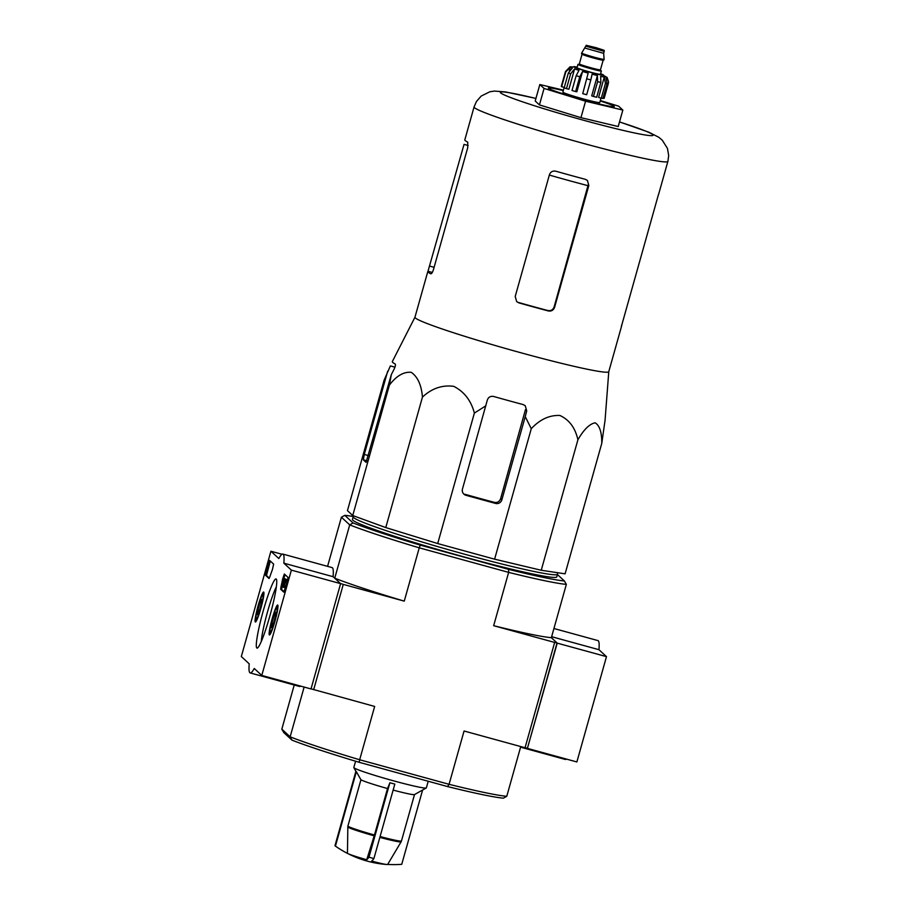 <?xml version="1.0" encoding="UTF-8"?>
<svg xmlns="http://www.w3.org/2000/svg" width="910" height="910" viewBox="0 0 910 910"><rect width="100%" height="100%" fill="white"/><g stroke="black" fill="none" stroke-linecap="round" stroke-linejoin="round"><path stroke-width="1.36" d="M355.901 771.259L334.982 845.686A96.722 10.442 -74.6 0 0 335.198 845.936A96.722 10.442 -74.6 0 0 335.346 846.05A96.722 10.442 -74.6 0 0 335.437 846.107A102.682 101.92 132.7 0 0 341.819 850.259A102.682 101.92 132.7 0 0 347.438 853.375L347.859 826.235A28.073 1.558 15.7 0 0 374.465 835.005L387.524 788.549L389.901 782.748L394.826 784.101L373.908 858.528A102.682 11.091 105.4 0 1 371.655 861.087A21.146 1.172 15.7 0 0 386.864 864.5A21.146 1.172 15.7 0 0 387.671 864.42L387.671 864.42A102.682 101.92 132.7 0 0 401.742 864.318L422.615 790.016M347.438 853.375A21.146 1.172 15.7 0 0 347.609 853.466A21.146 1.172 15.7 0 0 366.73 859.734L374.465 835.005M347.859 826.235L360.929 779.768L356.356 771.68L335.437 846.107M389.901 782.748L368.982 857.174A96.722 96.005 132.7 0 0 373.908 858.528M366.73 859.734A102.682 11.091 -74.6 0 0 368.982 857.174M393.143 790.085A28.073 1.558 15.7 0 0 414.459 794.589L426.255 787.992A37.663 2.093 15.7 0 0 426.346 787.889L428.212 781.258M360.929 779.768A28.073 1.558 15.7 0 0 387.524 788.549M394.951 367.174L390.379 365.911L384.111 380.175L347.449 510.635L352.739 515.526L385.772 527.572L437.699 543.554L494.608 559.172L541.234 570.263L565.099 573.835L601.772 443.375C601.863 432.341 599.656 425.482 595.129 422.809C589.532 423.923 583.788 429.588 577.907 439.792C575.256 427.859 569.25 419.749 559.9 415.483C549.458 415.005 539.914 419.408 531.269 428.712L525.241 416.609L526.719 410.888L525.241 405.724L523.17 404.575A110.451 6.131 -164.3 0 1 493.629 396.464C490.513 395.918 488.408 397.113 487.328 400.07L462.462 489.023A5.13 5.096 132.7 0 0 466 495.313L495.54 503.423A5.13 5.096 132.7 0 0 501.854 499.84L525.241 416.609M557.443 574.54L564.405 580.978L566.338 584.379L551.358 637.694L557.034 642.926L527.425 748.236L525.047 747.747L554.645 642.437L493.664 625.693L508.644 572.379L508.622 569.376L420.261 545.113A119.483 6.632 -164.3 0 1 353.034 522.932L344.81 515.344A119.483 6.632 -164.3 0 1 353.364 516.527M557.034 642.926L554.645 642.437M359.211 762.307L359.666 759.759L449.074 784.306L447.572 786.57L359.211 762.307A119.483 6.632 15.7 0 1 291.974 740.137L290.142 736.827A122.224 6.779 15.7 0 0 359.666 759.759L374.658 706.444L311.049 688.836M313.666 689.7L343.275 584.391L340.397 583.446L334.732 578.203L349.713 524.888L341.398 517.21L327.577 566.35M291.974 740.137L283.761 732.55L281.827 729.149L294.226 685.014M447.572 786.57A119.483 6.632 15.7 0 0 503.355 798.172L506.768 796.307L520.747 746.564M506.768 796.307A122.224 6.779 15.7 0 1 449.074 784.306L464.066 731.003L525.047 747.747M420.261 545.113L419.248 547.831L508.644 572.379A122.224 6.779 -164.3 0 0 566.338 584.379M353.034 522.932L349.713 524.888A122.224 6.779 -164.3 0 0 419.248 547.831L404.256 601.135L343.275 584.391M304.133 687.061L290.142 736.827L281.827 729.149M564.405 580.978A119.483 6.632 -164.3 0 1 508.622 569.376M557.523 574.244L556.784 576.883A106.14 5.892 -164.3 0 1 464.077 556.909A106.14 5.892 -164.3 0 1 352.432 519.439L353.171 516.812A106.14 5.892 15.7 0 0 453.749 551.198A106.14 5.892 15.7 0 0 557.523 574.244A106.14 5.892 15.7 0 0 557.534 574.096L557.318 572.674M527.425 748.236L557.238 643.131L551.358 637.694A122.224 6.779 -164.3 0 1 493.664 625.693M404.256 601.135A122.224 6.779 -164.3 0 1 334.732 578.203M344.81 515.344L341.398 517.21M353.865 515.936L353.239 516.675A106.14 5.892 15.7 0 0 353.171 516.812M485.86 405.792L474.372 413.083C471.073 400.559 464.191 391.641 453.726 386.329C442.158 384.816 431.727 388.411 422.445 397.113C421.432 385.055 417.701 376.786 411.229 372.315C403.676 371.633 396.407 375.887 389.412 385.066L352.739 515.526M422.445 397.113L385.772 527.572M474.372 413.083L437.699 543.554M531.269 428.712L494.608 559.172M577.907 439.792L541.234 570.263M389.412 385.066L391.323 374.613L394.041 369.301C395.384 366.434 395.759 364.671 395.167 363.989A110.451 6.131 -164.3 0 1 392.335 361.566L414.971 317.192A100.657 5.585 15.7 0 0 507.291 348.974A100.657 5.585 15.7 0 0 608.767 371.689L621.632 325.951A100.657 5.585 15.7 0 0 621.473 325.484M387.66 371.223L364.262 454.454L363.329 459.812L366.082 462.36L391.323 374.613M608.779 371.667L604.979 421.33A110.451 6.131 -164.3 0 1 604.866 421.569L601.772 443.375M600.338 100.544L618.607 106.163L622.838 110.076L618.22 126.524L580.944 117.663L539.437 104.9L535.205 100.987L539.835 84.539L563.438 90.147M549.333 175.061A93.446 5.187 15.7 0 0 587.962 185.663L554.133 306.875C552.996 309.821 550.925 311.038 547.922 310.549A95.732 5.312 15.7 0 1 518.381 302.438L518.825 302.848A100.657 5.585 15.7 0 0 548.366 310.958C551.369 311.459 553.451 310.23 554.6 307.296L588.827 185.538L587.428 180.453L585.369 179.327A100.657 5.585 -164.3 0 1 555.828 171.205C552.734 170.625 550.596 171.797 549.435 174.72L515.208 296.478L516.698 301.654L518.825 302.848M587.962 185.663L588.156 184.923L588.827 185.538M468.161 145.509L464.043 144.371L427.996 271.26A100.657 5.585 15.7 0 0 427.825 271.476A100.657 5.585 15.7 0 0 430.737 273.796C431.602 273.91 432.512 272.488 433.478 269.531L467.706 147.761L467.74 142.153A100.657 5.585 -164.3 0 1 464.828 139.833L474.076 106.925A100.657 5.585 15.7 0 0 569.467 139.537A100.657 5.585 15.7 0 0 667.883 161.4L668.679 155.564L667.451 148.398L662.275 140.197L658.794 137.285L648.91 132.234L619.517 121.906M667.883 161.4L658.624 194.308A100.657 5.585 -164.3 0 1 658.465 194.524L621.462 326.167A100.657 5.585 15.7 0 0 621.632 325.951M466 495.313L464.862 494.255A99.213 5.505 15.7 0 0 494.403 502.365C497.406 502.866 499.476 501.637 500.614 498.703L525.445 409.705L526.719 410.888M622.838 110.076L585.574 101.215L544.066 88.441L539.835 84.539M544.066 88.441L539.437 104.9M585.574 101.215L580.944 117.663M563.301 90.602A34.239 1.9 15.7 0 0 548.4 88.156A34.239 1.9 15.7 0 0 580.819 99.133A34.239 1.9 15.7 0 0 614.216 106.652A34.239 1.9 15.7 0 0 600.225 100.976M355.594 761.226L353.831 767.517A37.663 2.093 15.7 0 0 353.853 767.642A37.663 2.093 15.7 0 0 389.525 779.711A37.663 2.093 15.7 0 0 426.255 787.992M291.382 570.126L261.784 675.436L254.254 668.486A61.63 6.654 105.4 0 1 250.216 672.934A61.63 6.654 105.4 0 1 249.215 663.834L241.321 656.542L270.918 551.232L278.813 558.524A61.63 6.654 105.4 0 1 282.851 554.076A61.63 6.654 105.4 0 1 283.852 563.176L291.382 570.126L340.613 583.64L311.015 688.95L261.784 675.436M300.55 686.083A61.63 6.654 105.4 0 1 299.447 686.447L250.216 672.934M281.998 554.27L270.918 551.232M282.851 554.076L332.082 567.59A61.63 6.654 105.4 0 1 333.083 576.69L283.852 563.176M333.083 576.69L340.613 583.64M287.378 580.944L283.852 592.183L280.667 589.248L280.894 587.246A70.184 7.576 105.4 0 0 282.657 578.987L284.341 573.994L288.004 577.361L287.378 580.944M269.644 560.412L273.637 564.109L272.431 569.535A70.525 7.621 105.4 0 0 269.781 576.963L269.03 578.498L265.481 575.222L269.644 560.412M263.331 610.542A35.877 3.879 105.4 0 1 276.378 579.226A35.877 3.879 105.4 0 1 270.27 614.523A35.877 3.879 105.4 0 1 257.496 648A35.877 3.879 105.4 0 1 263.331 610.542M272.17 618.709A15.538 1.672 105.4 0 1 277.675 605.014A15.538 1.672 105.4 0 1 275.173 620.438A15.538 1.672 105.4 0 1 269.451 634.964A15.538 1.672 105.4 0 1 272.17 618.709M258.121 605.73A15.538 1.672 105.4 0 1 263.627 592.035A15.538 1.672 105.4 0 1 261.125 607.459A15.538 1.672 105.4 0 1 255.403 621.996A15.538 1.672 105.4 0 1 258.121 605.73M261.318 641.459A31.895 3.447 105.4 0 1 267.506 611.918A31.895 3.447 105.4 0 1 276.333 586.802M269.314 578.123L266.471 575.495L270.327 561.038M284.147 591.818L281.656 589.521L281.884 587.507L280.894 587.246M285.046 574.631L283.636 579.249A70.184 7.576 105.4 0 1 281.884 587.507M283.636 585.357L284.625 585.63L283.636 585.357L282.908 587.166L285.035 578.771L286.434 579.42L285.444 579.147L283.499 584.652L284.318 585.483M286.434 579.42L286.149 580.409L285.171 580.136M284.625 585.63L283.897 587.439L282.908 587.166M283.545 585.278L283.499 584.652M286.149 580.409L284.489 584.925M275.389 616.002L274.012 615.626A7.906 0.853 105.4 0 1 275.696 612.385A7.906 0.853 105.4 0 1 275.73 612.43A7.906 0.853 105.4 0 1 275.241 616.753A7.906 0.853 105.4 0 1 273.102 624.351A7.906 0.853 105.4 0 1 271.567 627.593A7.906 0.853 105.4 0 1 271.419 627.593A7.906 0.853 105.4 0 1 271.885 623.225L274.012 615.626A7.906 0.853 105.4 0 0 271.885 623.225L273.353 623.623M270.088 632.325A12.842 1.388 105.4 0 1 270.031 632.257A12.842 1.388 105.4 0 1 272.226 619.619A12.842 1.388 105.4 0 1 276.788 607.641A12.842 1.388 105.4 0 1 274.991 620.029A12.842 1.388 105.4 0 1 270.088 632.325M261.341 603.023L259.964 602.647A7.906 0.853 105.4 0 1 261.648 599.417A7.906 0.853 105.4 0 1 261.682 599.462A7.906 0.853 105.4 0 1 261.193 603.774A7.906 0.853 105.4 0 1 259.054 611.384A7.906 0.853 105.4 0 1 257.519 614.614A7.906 0.853 105.4 0 1 257.371 614.614A7.906 0.853 105.4 0 1 257.826 610.246L259.964 602.647A7.906 0.853 105.4 0 0 257.826 610.246L259.305 610.655M256.04 619.357A12.842 1.388 105.4 0 1 255.983 619.278A12.842 1.388 105.4 0 1 258.178 606.652A12.842 1.388 105.4 0 1 262.74 594.662A12.842 1.388 105.4 0 1 260.931 607.05A12.842 1.388 105.4 0 1 256.04 619.357M527.641 748.441L576.872 761.954L606.481 656.645L598.951 649.694A61.63 6.654 -74.6 0 0 597.95 640.594L553.94 628.503M520.577 747.167L565.315 759.452A61.63 6.654 -74.6 0 0 566.407 759.077M557.238 643.131L606.481 656.645M551.631 636.704L598.951 649.694M600.532 70.468A12.16 0.671 -164.3 0 1 601.362 70.98L600.441 74.267A12.16 0.671 -164.3 0 1 589.816 71.981A12.16 0.671 -164.3 0 1 577.042 67.693L577.964 64.394A12.16 0.671 -164.3 0 1 578.931 64.405M594.753 47.513L600.156 49.333L594.753 47.513M604.206 51.358L585.756 46.171C589.179 45.693 579.977 43.873 595.891 47.627C609.006 51.825 602.238 49.686 604.206 51.358L603.648 53.337L585.198 48.139M593.934 57.125A11.637 0.648 -164.3 0 1 581.695 53.019A11.637 0.648 -164.3 0 1 581.695 53.008L581.513 53.679A11.637 0.648 -164.3 0 0 593.752 57.785A11.637 0.648 -164.3 0 0 603.921 59.98L604.104 59.321A11.637 0.648 -164.3 0 1 604.104 59.321A11.637 0.648 -164.3 0 1 593.934 57.125M601.362 70.98A12.16 0.671 -164.3 0 1 590.749 68.682A12.16 0.671 -164.3 0 1 577.964 64.394M564.28 87.428L561.663 86.7L565.827 71.89L570.342 67.215L569.341 70.764M566.464 88.645L570.627 73.835L574.597 68.921L568.886 89.225L566.464 88.645A22.249 1.24 -164.3 0 1 564.177 87.815L568.34 73.005L572.31 68.079A19.178 1.069 -164.3 0 1 570.342 67.215M575.609 91.58L579.772 76.781L582.571 71.469L576.86 91.773L575.609 91.58A22.249 1.24 -164.3 0 1 572.015 90.477L576.178 75.666L578.976 70.354A19.178 1.069 -164.3 0 1 574.597 68.921M586.893 78.84A22.249 1.24 15.7 0 0 590.829 79.921L586.666 94.731A22.249 1.24 -164.3 0 1 582.73 93.65L588.167 73.096A19.178 1.069 -164.3 0 1 582.571 71.469M590.829 79.921L592.103 74.176A19.178 1.069 -164.3 0 0 597.426 75.541L597.608 81.672A22.249 1.24 15.7 0 0 600.839 82.435L600.657 76.315A19.178 1.069 -164.3 0 0 604.285 77.066L605.446 83.401A22.249 1.24 15.7 0 0 607.095 83.652L605.935 77.316A19.178 1.069 -164.3 0 0 606.89 77.248L608.551 81.798L608.312 83.561L604.149 98.371L603.046 98.064M561.663 86.7A22.249 1.24 -164.3 0 1 561.299 86.37L565.463 71.56L569.978 66.874A19.178 1.069 -164.3 0 1 570.07 66.805L577.19 67.158A15.402 0.853 15.7 0 0 578.521 68.762A15.402 0.853 15.7 0 0 598.609 74.404A15.402 0.853 15.7 0 0 600.577 73.755M600.839 82.435L596.676 97.245A22.249 1.24 -164.3 0 1 593.445 96.483L597.608 81.672M607.095 83.652L602.932 98.451A22.249 1.24 -164.3 0 1 601.283 98.212L605.446 83.401M601.021 98.132L599.792 102.489A19.178 1.069 -164.3 0 1 583.048 98.883A19.178 1.069 -164.3 0 1 562.88 92.115L564.2 87.406M597.426 75.541L591.716 95.857L593.445 96.483M604.285 77.066L598.575 97.37L601.283 98.212M606.89 77.248L606.583 78.34L606.89 77.248M588.167 73.096L582.73 93.65M379.845 837.393A27.96 1.547 15.7 0 0 401.105 841.818L387.671 864.42M347.734 827.11A27.96 1.547 15.7 0 0 374.215 835.846M380.084 836.54A28.073 1.558 15.7 0 0 401.458 840.976A28.073 1.558 15.7 0 0 401.469 840.954L401.105 841.818M535.922 98.462A79.432 4.413 15.7 0 0 518.256 100.339A79.432 4.413 15.7 0 0 633.599 132.758A79.432 4.413 15.7 0 0 619.505 121.951M429.816 266.141L434.104 267.312M427.996 271.26L432.307 272.443M501.854 499.84L500.614 498.703M495.54 503.423L494.403 502.365M363.329 459.812L366.969 460.813M364.262 454.454L368.55 455.637M266.471 575.495L265.481 575.222M267.085 571.924L266.107 571.651M269.406 563.699L268.416 563.426M281.656 589.521L280.667 589.248M283.636 579.249L282.657 578.987M603.353 59.923L603.171 60.117A10.954 0.603 -164.3 0 1 593.604 58.058A10.954 0.603 -164.3 0 1 582.07 54.191L582.025 53.929M603.171 60.117L600.441 69.831A10.954 0.603 -164.3 0 1 590.874 67.761A10.954 0.603 -164.3 0 1 579.351 63.893L578.749 64.462L581.752 64.985M597.847 69.501A11.807 0.66 -164.3 0 1 600.327 70.912A11.807 0.66 -164.3 0 1 590.715 68.659A11.807 0.66 -164.3 0 1 579.34 65.076A11.807 0.66 -164.3 0 1 581.729 64.974M568.34 73.005A22.249 1.24 15.7 0 0 570.627 73.835M576.178 75.666A22.249 1.24 15.7 0 0 579.772 76.781M401.458 840.976L414.516 794.555M474.076 106.925L476.43 101.522L481.219 96.05L489.91 91.751L494.392 91.08L505.459 91.921L535.933 98.416M414.96 317.215L427.825 271.476M355.958 771.361L353.853 767.642M335.346 846.05A102.716 102.716 0 0 0 341.819 850.259M347.609 853.466A102.716 102.716 0 0 0 386.864 864.5M270.031 632.257L270.691 633.417M276.788 607.641L277.948 606.97M255.983 619.278L256.643 620.449M262.74 594.662L263.9 594.003M585.756 46.171L581.695 53.008M603.66 53.337L604.104 59.309M582.07 54.191L579.351 63.893M597.824 69.501L600.657 70.627L600.441 69.831M608.574 81.798L607.118 77.475L600.589 73.733M566.338 93.741L566.043 94.765M595.993 102.079L595.709 103.103"/></g></svg>
